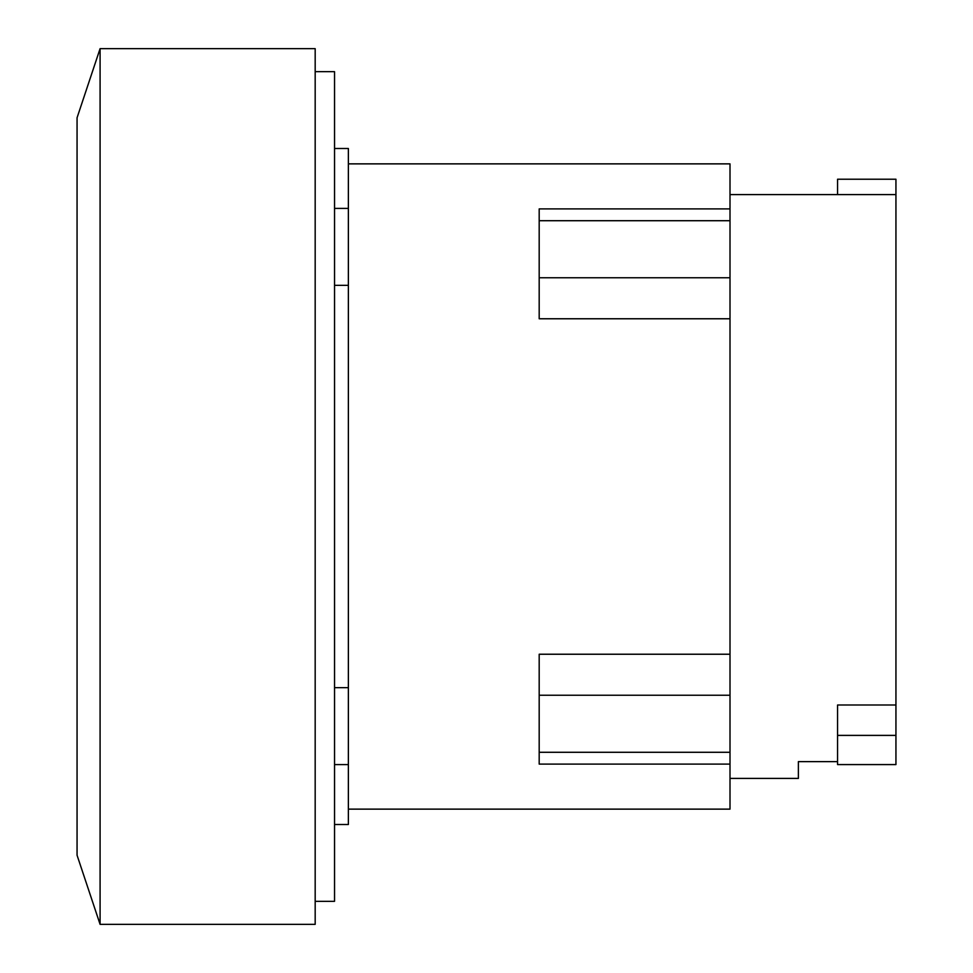 <?xml version="1.0" encoding="UTF-8"?>
<svg xmlns="http://www.w3.org/2000/svg" width="973" height="973" viewBox="0 0 973 973"><rect width="100%" height="100%" fill="white"/><g stroke="black" fill="none" stroke-linecap="round" stroke-linejoin="round"><path stroke-width="1.46" d="M837.558 735.393L837.558 764.583L895.938 764.583L895.938 735.393L837.558 735.393L837.558 704.999L895.938 704.999L895.938 735.393M837.558 194.588L837.558 179.227L895.938 179.227L895.938 704.999M730.005 778.412L798.383 778.412L798.383 761.628L837.558 761.628M730.005 208.903L539.188 208.903L539.188 318.767L730.005 318.767L730.005 163.865L348.37 163.865M730.005 654.233L539.188 654.233L539.188 764.097L730.005 764.097L730.005 318.767M348.37 809.135L730.005 809.135L730.005 764.097M100.085 48.65L77.062 117.769L77.062 855.231L100.085 924.35L315.179 924.35L315.179 48.65L100.085 48.65L100.085 924.35M334.542 824.508L348.37 824.508L348.37 148.492L334.542 148.492M348.37 285.332L334.542 285.332M334.542 687.668L348.37 687.668M315.179 901.326L334.542 901.326L334.542 71.674L315.179 71.674M730.005 277.755L539.188 277.755M730.005 220.713L539.188 220.713M730.005 752.287L539.188 752.287M730.005 695.245L539.188 695.245M730.005 194.588L895.938 194.588M348.37 764.596L334.542 764.596M348.37 208.404L334.542 208.404"/></g></svg>
